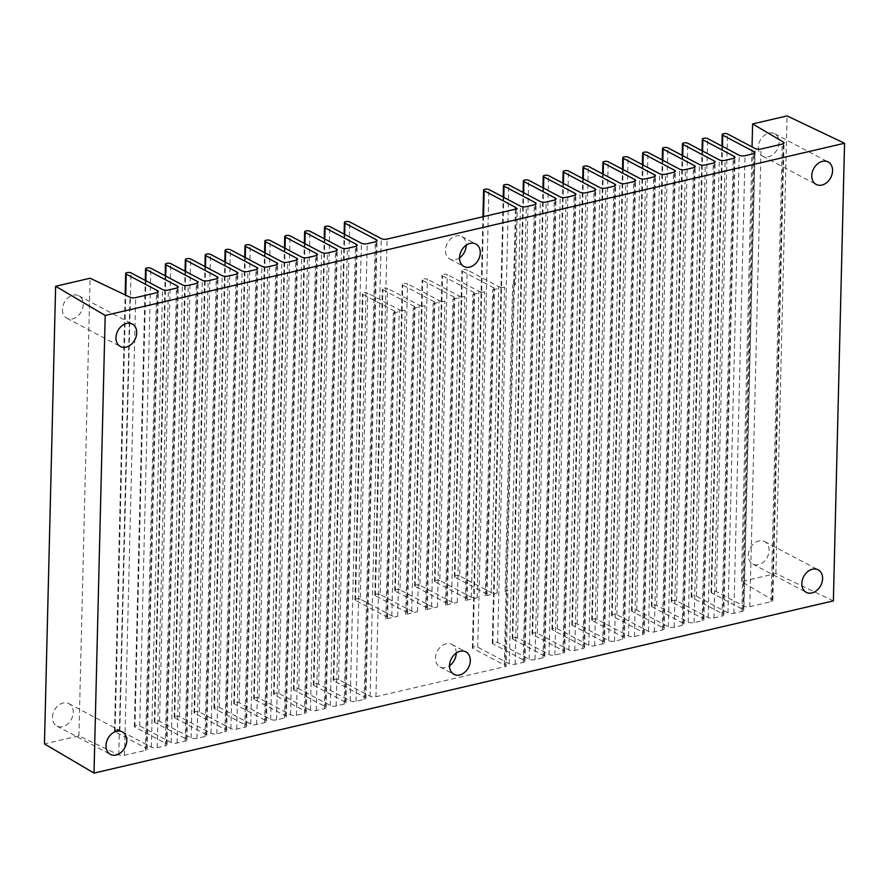 <?xml version="1.0" encoding="UTF-8"?>
<svg xmlns="http://www.w3.org/2000/svg" width="889" height="889" viewBox="0 0 889 889"><rect width="100%" height="100%" fill="white"/><g stroke="black" fill="none" stroke-linecap="round" stroke-linejoin="round"><path stroke-width="0.67" stroke-dasharray="4.45 3.33" d="M360.278 599.13A3.056 1.1 1.4 0 0 356.922 598.775A3.056 1.1 1.4 0 0 354.955 599.742A3.056 1.1 1.4 0 0 355.522 600.397L386.848 616.944A4.201 1.511 -178.6 0 1 387.615 617.844A4.201 1.511 -178.6 0 1 385.848 619.022L397.661 616.266A4.201 1.511 -178.6 0 1 391.816 615.788L360.278 599.13L367.757 293.114A3.056 1.1 1.4 0 0 364.401 292.748A3.056 1.1 1.4 0 0 362.434 293.726A3.056 1.1 1.4 0 0 363.001 294.381L394.327 310.928A4.201 1.511 -178.6 0 1 395.094 311.828A4.201 1.511 -178.6 0 1 393.327 313.006L405.14 310.25A4.201 1.511 -178.6 0 1 399.294 309.772L367.757 293.114M380.159 594.497A3.056 1.1 1.4 0 0 376.803 594.141A3.056 1.1 1.4 0 0 374.836 595.119A3.056 1.1 1.4 0 0 375.402 595.774L406.729 612.31A4.201 1.511 -178.6 0 1 407.495 613.21A4.201 1.511 -178.6 0 1 405.728 614.388L417.552 611.643A4.201 1.511 -178.6 0 1 411.696 611.154L380.159 594.497L387.637 288.481A3.056 1.1 1.4 0 0 384.281 288.125A3.056 1.1 1.4 0 0 382.314 289.092A3.056 1.1 1.4 0 0 382.881 289.747L414.207 306.294A4.201 1.511 -178.6 0 1 414.974 307.194A4.201 1.511 -178.6 0 1 413.207 308.372L425.031 305.616A4.201 1.511 -178.6 0 1 419.175 305.138L387.637 288.481M400.039 589.863A3.056 1.1 1.4 0 0 396.694 589.507A3.056 1.1 1.4 0 0 394.727 590.485A3.056 1.1 1.4 0 0 395.283 591.141L426.609 607.687A4.201 1.511 -178.6 0 1 427.387 608.587A4.201 1.511 -178.6 0 1 425.609 609.765L437.432 607.009A4.201 1.511 -178.6 0 1 431.587 606.52L400.039 589.863L407.518 283.847A3.056 1.1 1.4 0 0 404.173 283.491A3.056 1.1 1.4 0 0 402.206 284.458A3.056 1.1 1.4 0 0 402.761 285.113L434.088 301.66A4.201 1.511 -178.6 0 1 434.865 302.56A4.201 1.511 -178.6 0 1 433.087 303.738L444.911 300.993A4.201 1.511 -178.6 0 1 439.066 300.504L407.518 283.847M419.93 585.24A3.056 1.1 1.4 0 0 416.574 584.873A3.056 1.1 1.4 0 0 414.607 585.851A3.056 1.1 1.4 0 0 415.174 586.507L446.5 603.053A4.201 1.511 -178.6 0 1 447.267 603.953A4.201 1.511 -178.6 0 1 445.5 605.131L457.313 602.375A4.201 1.511 -178.6 0 1 451.468 601.897L419.93 585.24L427.409 279.213A3.056 1.1 1.4 0 0 424.053 278.857A3.056 1.1 1.4 0 0 422.086 279.835A3.056 1.1 1.4 0 0 422.653 280.491L453.979 297.026A4.201 1.511 -178.6 0 1 454.746 297.926A4.201 1.511 -178.6 0 1 452.979 299.115L464.791 296.359A4.201 1.511 -178.6 0 1 458.946 295.87L427.409 279.213M439.811 580.606A3.056 1.1 1.4 0 0 436.466 580.25A3.056 1.1 1.4 0 0 434.488 581.217A3.056 1.1 1.4 0 0 435.054 581.873L466.381 598.419A4.201 1.511 -178.6 0 1 467.147 599.319A4.201 1.511 -178.6 0 1 465.38 600.497L477.204 597.741A4.201 1.511 -178.6 0 1 471.348 597.264L439.811 580.606L447.289 274.59A3.056 1.1 1.4 0 0 443.944 274.223A3.056 1.1 1.4 0 0 441.966 275.201A3.056 1.1 1.4 0 0 442.533 275.857L473.859 292.403A4.201 1.511 -178.6 0 1 474.626 293.303A4.201 1.511 -178.6 0 1 472.859 294.481L484.683 291.725A4.201 1.511 -178.6 0 1 478.827 291.248L447.289 274.59M459.702 575.972A3.056 1.1 1.4 0 0 456.346 575.616A3.056 1.1 1.4 0 0 454.379 576.594A3.056 1.1 1.4 0 0 454.935 577.25L486.261 593.785A4.201 1.511 -178.6 0 1 487.039 594.685A4.201 1.511 -178.6 0 1 485.261 595.863L497.084 593.119A4.201 1.511 -178.6 0 1 491.239 592.63L459.702 575.972L467.181 269.956A3.056 1.1 1.4 0 0 463.825 269.6A3.056 1.1 1.4 0 0 461.858 270.567A3.056 1.1 1.4 0 0 462.413 271.223L493.739 287.769A4.201 1.511 -178.6 0 1 494.517 288.669A4.201 1.511 -178.6 0 1 492.739 289.847L504.563 287.091A4.201 1.511 -178.6 0 1 498.718 286.614L467.181 269.956M516.231 209.004L514.398 284.013A4.201 1.511 -178.6 0 1 514.398 284.036A4.201 1.511 -178.6 0 1 512.631 285.213L515.442 284.558L517.287 208.748M833.371 600.886L775.897 573.549L741.426 581.584L772.185 599.697A4.201 1.511 -178.6 0 1 772.841 600.531A4.201 1.511 -178.6 0 1 771.063 601.709L749.816 606.654A4.201 1.511 -178.6 0 1 743.971 606.176L716.334 591.585A3.056 1.1 1.4 0 0 712.989 591.218A3.056 1.1 1.4 0 0 711.022 592.196A3.056 1.1 1.4 0 0 711.578 592.852L742.904 609.398A4.201 1.511 -178.6 0 1 743.682 610.299A4.201 1.511 -178.6 0 1 741.904 611.476L733.847 613.354A4.201 1.511 -178.6 0 1 727.991 612.865L696.454 596.208A3.056 1.1 1.4 0 0 693.098 595.852A3.056 1.1 1.4 0 0 691.131 596.83A3.056 1.1 1.4 0 0 691.698 597.486L723.024 614.021A4.201 1.511 -178.6 0 1 723.79 614.921A4.201 1.511 -178.6 0 1 722.024 616.099L713.956 617.977A4.201 1.511 -178.6 0 1 708.111 617.499L676.573 600.842A3.056 1.1 1.4 0 0 673.217 600.486A3.056 1.1 1.4 0 0 671.251 601.453A3.056 1.1 1.4 0 0 671.817 602.109L703.143 618.655A4.201 1.511 -178.6 0 1 703.91 619.555A4.201 1.511 -178.6 0 1 702.143 620.733L694.076 622.611A4.201 1.511 -178.6 0 1 688.23 622.133L656.682 605.476A3.056 1.1 1.4 0 0 653.337 605.12A3.056 1.1 1.4 0 0 651.37 606.087A3.056 1.1 1.4 0 0 651.926 606.743L683.252 623.289A4.201 1.511 -178.6 0 1 684.03 624.189A4.201 1.511 -178.6 0 1 682.252 625.367L674.195 627.245A4.201 1.511 -178.6 0 1 668.339 626.756L636.802 610.11A3.056 1.1 1.4 0 0 633.446 609.743A3.056 1.1 1.4 0 0 631.479 610.721A3.056 1.1 1.4 0 0 632.046 611.376L663.372 627.923A4.201 1.511 -178.6 0 1 664.139 628.823A4.201 1.511 -178.6 0 1 662.372 630.001L654.304 631.879A4.201 1.511 -178.6 0 1 648.459 631.39L616.922 614.732A3.056 1.1 1.4 0 0 613.566 614.377A3.056 1.1 1.4 0 0 611.599 615.355A3.056 1.1 1.4 0 0 612.165 616.01L643.492 632.546A4.201 1.511 -178.6 0 1 644.258 633.446A4.201 1.511 -178.6 0 1 642.491 634.624L634.424 636.502A4.201 1.511 -178.6 0 1 628.567 636.024L597.03 619.366A3.056 1.1 1.4 0 0 593.685 619.011A3.056 1.1 1.4 0 0 591.718 619.977A3.056 1.1 1.4 0 0 592.274 620.633L623.6 637.18A4.201 1.511 -178.6 0 1 624.378 638.08A4.201 1.511 -178.6 0 1 622.6 639.258L614.543 641.136A4.201 1.511 -178.6 0 1 608.687 640.658L577.15 624A3.056 1.1 1.4 0 0 573.794 623.645A3.056 1.1 1.4 0 0 571.827 624.611A3.056 1.1 1.4 0 0 572.394 625.267L603.72 641.814A4.201 1.511 -178.6 0 1 604.487 642.714A4.201 1.511 -178.6 0 1 602.72 643.892L594.652 645.77A4.201 1.511 -178.6 0 1 588.807 645.281L557.27 628.634A3.056 1.1 1.4 0 0 553.914 628.267A3.056 1.1 1.4 0 0 551.947 629.245A3.056 1.1 1.4 0 0 552.502 629.901L583.829 646.447A4.201 1.511 -178.6 0 1 584.606 647.348A4.201 1.511 -178.6 0 1 582.84 648.526L574.772 650.404A4.201 1.511 -178.6 0 1 568.916 649.915L537.378 633.257A3.056 1.1 1.4 0 0 534.033 632.901A3.056 1.1 1.4 0 0 532.055 633.879A3.056 1.1 1.4 0 0 532.622 634.535L563.948 651.07A4.201 1.511 -178.6 0 1 564.726 651.97A4.201 1.511 -178.6 0 1 562.948 653.148L554.88 655.026A4.201 1.511 -178.6 0 1 549.035 654.548L517.498 637.891A3.056 1.1 1.4 0 0 514.142 637.535A3.056 1.1 1.4 0 0 512.175 638.502A3.056 1.1 1.4 0 0 512.742 639.158L544.068 655.704A4.201 1.511 -178.6 0 1 544.835 656.604A4.201 1.511 -178.6 0 1 543.068 657.782L535 659.66A4.201 1.511 -178.6 0 1 529.155 659.182L497.618 642.525A3.056 1.1 1.4 0 0 494.262 642.158A3.056 1.1 1.4 0 0 492.295 643.136A3.056 1.1 1.4 0 0 492.85 643.792L524.177 660.338A4.201 1.511 -178.6 0 1 524.955 661.238A4.201 1.511 -178.6 0 1 523.177 662.416L515.12 664.294A4.201 1.511 -178.6 0 1 509.264 663.805L477.726 647.159A3.056 1.1 1.4 0 0 474.37 646.792A3.056 1.1 1.4 0 0 472.403 647.77A3.056 1.1 1.4 0 0 472.97 648.425L504.296 664.972A4.201 1.511 -178.6 0 1 505.063 665.839L506.919 590.029A4.201 1.511 -178.6 0 1 506.919 590.063A4.201 1.511 -178.6 0 1 505.152 591.241L507.963 590.585L506.108 666.394L375.925 696.709A4.201 1.511 -178.6 0 1 370.08 696.231L338.542 679.574A3.056 1.1 1.4 0 0 335.186 679.207A3.056 1.1 1.4 0 0 333.219 680.185A3.056 1.1 1.4 0 0 333.775 680.841L365.101 697.387A4.201 1.511 -178.6 0 1 365.879 698.287A4.201 1.511 -178.6 0 1 364.112 699.465L356.044 701.343A4.201 1.511 -178.6 0 1 350.188 700.854L318.651 684.208A3.056 1.1 1.4 0 0 315.306 683.841A3.056 1.1 1.4 0 0 313.339 684.819A3.056 1.1 1.4 0 0 313.895 685.475L345.221 702.021A4.201 1.511 -178.6 0 1 345.999 702.921A4.201 1.511 -178.6 0 1 344.221 704.099L336.153 705.977A4.201 1.511 -178.6 0 1 330.308 705.488L298.771 688.831A3.056 1.1 1.4 0 0 295.415 688.475A3.056 1.1 1.4 0 0 293.448 689.453A3.056 1.1 1.4 0 0 294.015 690.108L325.341 706.644A4.201 1.511 -178.6 0 1 326.107 707.544A4.201 1.511 -178.6 0 1 324.341 708.722L316.273 710.6A4.201 1.511 -178.6 0 1 310.428 710.122L278.89 693.464A3.056 1.1 1.4 0 0 275.534 693.109A3.056 1.1 1.4 0 0 273.568 694.076A3.056 1.1 1.4 0 0 274.123 694.731L305.449 711.278A4.201 1.511 -178.6 0 1 306.227 712.178A4.201 1.511 -178.6 0 1 304.449 713.356L296.393 715.234A4.201 1.511 -178.6 0 1 290.536 714.756L258.999 698.098A3.056 1.1 1.4 0 0 255.654 697.732A3.056 1.1 1.4 0 0 253.676 698.71A3.056 1.1 1.4 0 0 254.243 699.365L285.569 715.912A4.201 1.511 -178.6 0 1 286.336 716.812A4.201 1.511 -178.6 0 1 284.569 717.99L276.501 719.868A4.201 1.511 -178.6 0 1 270.656 719.379L239.119 702.732A3.056 1.1 1.4 0 0 235.763 702.366A3.056 1.1 1.4 0 0 233.796 703.343A3.056 1.1 1.4 0 0 234.363 703.999L265.689 720.546A4.201 1.511 -178.6 0 1 266.456 721.446A4.201 1.511 -178.6 0 1 264.689 722.624L256.621 724.502A4.201 1.511 -178.6 0 1 250.776 724.013L219.227 707.355A3.056 1.1 1.4 0 0 215.883 706.999A3.056 1.1 1.4 0 0 213.916 707.977A3.056 1.1 1.4 0 0 214.471 708.633L245.797 725.168A4.201 1.511 -178.6 0 1 246.575 726.069A4.201 1.511 -178.6 0 1 244.797 727.246L236.741 729.124A4.201 1.511 -178.6 0 1 230.884 728.647L199.347 711.989A3.056 1.1 1.4 0 0 195.991 711.633A3.056 1.1 1.4 0 0 194.024 712.6A3.056 1.1 1.4 0 0 194.591 713.256L225.917 729.802A4.201 1.511 -178.6 0 1 226.684 730.702A4.201 1.511 -178.6 0 1 224.917 731.88L216.849 733.758A4.201 1.511 -178.6 0 1 211.004 733.281L179.467 716.623A3.056 1.1 1.4 0 0 176.111 716.256A3.056 1.1 1.4 0 0 174.144 717.234A3.056 1.1 1.4 0 0 174.711 717.89L206.037 734.436A4.201 1.511 -178.6 0 1 206.804 735.336A4.201 1.511 -178.6 0 1 205.037 736.514L196.969 738.392A4.201 1.511 -178.6 0 1 191.124 737.903L159.576 721.246A3.056 1.1 1.4 0 0 156.231 720.89A3.056 1.1 1.4 0 0 154.264 721.868A3.056 1.1 1.4 0 0 154.819 722.524L186.145 739.07A4.201 1.511 -178.6 0 1 186.923 739.97A4.201 1.511 -178.6 0 1 185.145 741.148L177.089 743.026A4.201 1.511 -178.6 0 1 171.233 742.537L139.695 725.88A3.056 1.1 1.4 0 0 136.339 725.524A3.056 1.1 1.4 0 0 134.372 726.502A3.056 1.1 1.4 0 0 134.939 727.158L166.265 743.693A4.201 1.511 -178.6 0 1 167.032 744.593A4.201 1.511 -178.6 0 1 165.265 745.771L157.197 747.649A4.201 1.511 -178.6 0 1 151.352 747.171L119.815 730.514A3.056 1.1 1.4 0 0 116.459 730.158A3.056 1.1 1.4 0 0 114.492 731.125A3.056 1.1 1.4 0 0 115.048 731.78L146.374 748.327A4.201 1.511 -178.6 0 1 147.152 749.227A4.201 1.511 -178.6 0 1 145.385 750.405L124.516 755.261A4.201 1.511 -178.6 0 1 118.793 754.85L78.921 735.881L44.45 743.904M505.063 665.839L506.108 666.394M775.897 573.549L787.076 115.914M52.473 717.29A12.724 9.635 -62.2 0 1 58.185 705.566A12.724 9.635 -62.2 0 1 68.809 703.61A12.724 9.635 -62.2 0 1 73.242 712.456A12.724 9.635 -62.2 0 1 67.531 724.168A12.724 9.635 -62.2 0 1 56.918 726.124A12.724 9.635 -62.2 0 1 52.473 717.29M62.441 309.428A12.724 9.635 117.8 0 0 66.886 318.262A12.724 9.635 117.8 0 0 77.499 316.317A12.724 9.635 117.8 0 0 83.21 304.594A12.724 9.635 117.8 0 0 78.777 295.759A12.724 9.635 117.8 0 0 68.153 297.704A12.724 9.635 117.8 0 0 62.441 309.428M78.921 735.881L90.1 278.235M119.815 730.514L130.994 272.879M139.695 725.88L150.874 268.245M159.576 721.246L170.766 263.611M179.467 716.623L190.646 258.977M199.347 711.989L210.537 254.354M219.227 707.355L230.418 249.72M239.119 702.732L250.298 245.086M258.999 698.098L270.189 240.452M278.89 693.464L290.07 235.829M298.771 688.831L309.95 231.196M318.651 684.208L329.841 226.562M338.542 679.574L349.721 221.928M456.235 653.059A12.724 9.635 117.8 0 0 451.79 644.425A12.724 9.635 117.8 0 0 441.166 646.37A12.724 9.635 117.8 0 0 435.466 658.093A12.724 9.635 117.8 0 0 439.899 666.928A12.724 9.635 117.8 0 0 449.545 665.728M459.513 257.877A12.724 9.635 -62.2 0 1 449.867 259.077A12.724 9.635 -62.2 0 1 445.433 250.242A12.724 9.635 -62.2 0 1 451.134 238.519A12.724 9.635 -62.2 0 1 461.758 236.563A12.724 9.635 -62.2 0 1 466.203 245.197M477.726 647.159L488.917 189.513M497.618 642.525L508.797 184.879M517.498 637.891L528.677 180.256M537.378 633.257L548.569 175.622M557.27 628.634L568.449 170.988M577.15 624L588.329 166.354M597.03 619.366L608.22 161.731M616.922 614.732L628.101 157.097M636.802 610.11L647.992 152.464M656.682 605.476L667.872 147.83M676.573 600.842L687.753 143.207M696.454 596.208L707.644 138.573M716.334 591.585L727.524 133.939M741.426 581.584L752.05 146.896M748.316 555.225A12.724 9.635 -62.2 0 1 754.028 543.501A12.724 9.635 -62.2 0 1 764.64 541.557A12.724 9.635 -62.2 0 1 769.085 550.391A12.724 9.635 -62.2 0 1 763.373 562.115A12.724 9.635 -62.2 0 1 752.761 564.059A12.724 9.635 -62.2 0 1 748.316 555.225M758.284 147.363A12.724 9.635 117.8 0 0 762.729 156.208A12.724 9.635 117.8 0 0 773.341 154.253A12.724 9.635 117.8 0 0 779.053 142.529A12.724 9.635 117.8 0 0 774.608 133.694A12.724 9.635 117.8 0 0 763.995 135.639A12.724 9.635 117.8 0 0 758.284 147.363M506.919 590.029L507.963 590.585M506.919 590.063L514.398 284.036L515.442 284.558M385.848 619.022L393.327 313.006M386.848 616.944L394.327 310.928M355.522 600.397L363.001 294.381M391.816 615.788L399.294 309.772M397.661 616.266L405.14 310.25M405.728 614.388L413.207 308.372M406.729 612.31L414.207 306.294M375.402 595.774L382.881 289.747M411.696 611.154L419.175 305.138M417.552 611.643L425.031 305.616M425.609 609.765L433.087 303.738M426.609 607.687L434.088 301.66M395.283 591.141L402.761 285.113M431.587 606.52L439.066 300.504M437.432 607.009L444.911 300.993M445.5 605.131L452.979 299.115M446.5 603.053L453.979 297.026M415.174 586.507L422.653 280.491M451.468 601.897L458.946 295.87M457.313 602.375L464.791 296.359M465.38 600.497L472.859 294.481M466.381 598.419L473.859 292.403M435.054 581.873L442.533 275.857M471.348 597.264L478.827 291.248M477.204 597.741L484.683 291.725M485.261 595.863L492.739 289.847M486.261 593.785L493.739 287.769M454.935 577.25L462.413 271.223M491.239 592.63L498.718 286.614M497.084 593.119L504.563 287.091M505.152 591.241L512.631 285.213M504.296 664.972L515.431 209.182M118.793 754.85L129.983 297.204M124.516 755.261L135.695 297.626M145.385 750.405L156.564 292.77M146.374 748.327L157.52 292.448M115.048 731.78L125.727 295.181M151.352 747.171L162.531 289.525M157.197 747.649L168.388 290.014M165.265 745.771L176.444 288.136M166.265 743.693L177.4 287.814M134.939 727.158L145.852 280.713M171.233 742.537L182.423 284.902M177.089 743.026L188.268 285.38M185.145 741.148L196.336 283.502M186.145 739.07L197.291 283.191M154.819 722.524L165.732 276.09M191.124 737.903L202.303 280.268M196.969 738.392L208.148 280.746M205.037 736.514L216.216 278.868M206.037 734.436L217.172 278.557M174.711 717.89L185.612 271.456M211.004 733.281L222.183 275.634M216.849 733.758L228.04 276.123M224.917 731.88L236.096 274.245M225.917 729.802L237.063 273.923M194.591 713.256L205.503 266.822M230.884 728.647L242.075 271.001M236.741 729.124L247.92 271.489M244.797 727.246L255.988 269.611M245.797 725.168L256.943 269.289M214.471 708.633L225.384 262.188M250.776 724.013L261.955 266.378M256.621 724.502L267.811 266.856M264.689 722.624L275.868 264.978M265.689 720.546L276.823 264.666M234.363 703.999L245.264 257.566M270.656 719.379L281.835 261.744M276.501 719.868L287.692 262.222M284.569 717.99L295.759 260.344M285.569 715.912L296.715 260.033M254.243 699.365L265.155 252.932M290.536 714.756L301.727 257.11M296.393 715.234L307.572 257.599M304.449 713.356L315.639 255.721M305.449 711.278L316.595 255.399M274.123 694.731L285.036 248.298M310.428 710.122L321.607 252.476M316.273 710.6L327.463 252.965M324.341 708.722L335.52 251.087M325.341 706.644L336.475 250.765M294.015 690.108L304.927 243.664M330.308 705.488L341.498 247.853M336.153 705.977L347.343 248.331M344.221 704.099L355.411 246.453M345.221 702.021L356.367 246.142M313.895 685.475L324.807 239.041M350.188 700.854L361.379 243.219M356.044 701.343L367.224 243.697M364.112 699.465L375.291 241.819M365.101 697.387L376.247 241.508M333.775 680.841L344.688 234.407M370.08 696.231L381.259 238.585M375.925 696.709L387.115 239.074M472.97 648.425L483.527 216.616M509.264 663.805L520.454 206.17M515.12 664.294L526.299 206.648M523.177 662.416L534.367 204.77M524.177 660.338L535.322 204.459M492.85 643.792L503.763 197.358M529.155 659.182L540.334 201.536M535 659.66L546.19 202.025M543.068 657.782L554.247 200.147M544.068 655.704L555.203 199.825M512.742 639.158L523.654 192.724M549.035 654.548L560.226 196.913M554.88 655.026L566.071 197.391M562.948 653.148L574.138 195.513M563.948 651.07L575.094 195.191M532.622 634.535L543.535 188.09M568.916 649.915L580.106 192.28M574.772 650.404L585.951 192.757M582.84 648.526L594.019 190.879M583.829 646.447L594.974 190.568M552.502 629.901L563.415 183.467M588.807 645.281L599.986 187.646M594.652 645.77L605.842 188.135M602.72 643.892L613.899 186.245M603.72 641.814L614.855 185.934M572.394 625.267L583.306 178.833M608.687 640.658L619.877 183.012M614.543 641.136L625.723 183.501M622.6 639.258L633.79 181.623M623.6 637.18L634.746 181.3M592.274 620.633L603.187 174.2M628.567 636.024L639.758 178.389M634.424 636.502L645.603 178.867M642.491 634.624L653.671 176.989M643.492 632.546L654.626 176.667M612.165 616.01L623.067 169.577M648.459 631.39L659.638 173.755M654.304 631.879L665.494 174.233M662.372 630.001L673.551 172.355M663.372 627.923L674.507 172.044M632.046 611.376L642.958 164.943M668.339 626.756L679.529 169.121M674.195 627.245L685.375 169.61M682.252 625.367L693.442 167.732M683.252 623.289L694.398 167.41M651.926 606.743L662.838 160.309M688.23 622.133L699.41 164.487M694.076 622.611L705.255 164.976M702.143 620.733L713.322 163.098M703.143 618.655L714.278 162.776M671.817 602.109L682.719 155.675M708.111 617.499L719.29 159.864M713.956 617.977L725.146 160.342M722.024 616.099L733.214 158.464M723.024 614.021L734.17 158.153M691.698 597.486L702.61 151.052M727.991 612.865L739.181 155.231M733.847 613.354L745.026 155.708M741.904 611.476L753.094 153.83M742.904 609.398L754.05 153.519M711.578 592.852L722.49 146.418M743.971 606.176L755.15 148.53M749.816 606.654L761.006 149.019M771.063 601.709L782.253 144.062M772.185 599.697L783.331 143.685M387.615 617.844L395.094 311.828M354.955 599.742L362.434 293.726M407.495 613.21L414.974 307.194M374.836 595.119L382.314 289.092M427.387 608.587L434.865 302.56M394.727 590.485L402.206 284.458M447.267 603.953L454.746 297.926M414.607 585.851L422.086 279.835M467.147 599.319L474.626 293.303M434.488 581.217L441.966 275.201M487.039 594.685L494.517 288.669M454.379 576.594L461.858 270.567M147.152 749.227L158.331 291.592M114.492 731.125L125.149 294.915M167.032 744.593L178.222 286.958M134.372 726.502L145.274 280.413M186.923 739.97L198.103 282.324M154.264 721.868L165.165 275.79M206.804 735.336L217.983 277.69M174.144 717.234L185.045 271.156M226.684 730.702L237.874 273.067M194.024 712.6L204.926 266.522M246.575 726.069L257.754 268.434M213.916 707.977L224.817 261.888M266.456 721.446L277.646 263.8M233.796 703.343L244.697 257.265M286.336 716.812L297.526 259.166M253.676 698.71L264.578 252.632M306.227 712.178L317.406 254.543M273.568 694.076L284.469 247.998M326.107 707.544L337.298 249.909M293.448 689.453L304.349 243.364M345.999 702.921L357.178 245.275M313.339 684.819L324.241 238.741M365.879 698.287L377.058 240.641M333.219 680.185L344.121 234.107M472.403 647.77L482.938 216.749M524.955 661.238L536.134 203.592M492.295 643.136L503.196 197.058M544.835 656.604L556.025 198.969M512.175 638.502L523.076 192.424M564.726 651.97L575.905 194.335M532.055 633.879L542.968 187.79M584.606 647.348L595.786 189.701M551.947 629.245L562.848 183.167M604.487 642.714L615.677 185.068M571.827 624.611L582.728 178.533M624.378 638.08L635.557 180.445M591.718 619.977L602.62 173.9M644.258 633.446L655.437 175.811M611.599 615.355L622.5 169.266M664.139 628.823L675.329 171.177M631.479 610.721L642.38 164.643M684.03 624.189L695.209 166.543M651.37 606.087L662.272 160.009M703.91 619.555L715.1 161.92M671.251 601.453L682.152 155.375M723.79 614.921L734.981 157.286M691.131 596.83L702.032 150.741M743.682 610.299L754.861 152.652M711.022 592.196L721.924 146.118M772.841 600.531L784.02 142.885M449.867 259.077L463.958 266.511M461.758 236.563L475.837 243.997M762.729 156.208L816.235 184.468M774.608 133.694L828.126 161.954M66.886 318.262L120.393 346.521M78.777 295.759L132.283 324.018M56.918 726.124L110.425 754.383M68.809 703.61L122.315 731.869M439.899 666.928L453.99 674.373M451.79 644.425L465.869 651.859M752.761 564.059L806.267 592.318M764.64 541.557L818.158 569.816"/><path stroke-width="1.33" d="M752.05 146.896L752.616 123.938L783.376 142.051A4.201 1.511 -178.6 0 1 784.02 142.885A4.201 1.511 -178.6 0 1 782.253 144.062L761.006 149.019A4.201 1.511 -178.6 0 1 755.15 148.53L727.524 133.939A3.056 1.1 1.4 0 0 724.168 133.583A3.056 1.1 1.4 0 0 722.201 134.55A3.056 1.1 1.4 0 0 722.768 135.206L754.094 151.752A4.201 1.511 -178.6 0 1 754.861 152.652A4.201 1.511 -178.6 0 1 753.094 153.83L745.026 155.708A4.201 1.511 -178.6 0 1 739.181 155.231L707.644 138.573A3.056 1.1 1.4 0 0 704.288 138.217A3.056 1.1 1.4 0 0 702.321 139.184A3.056 1.1 1.4 0 0 702.877 139.84L734.203 156.386A4.201 1.511 -178.6 0 1 734.981 157.286A4.201 1.511 -178.6 0 1 733.214 158.464L725.146 160.342A4.201 1.511 -178.6 0 1 719.29 159.864L687.753 143.207A3.056 1.1 1.4 0 0 684.408 142.84A3.056 1.1 1.4 0 0 682.43 143.818A3.056 1.1 1.4 0 0 682.996 144.474L714.323 161.02A4.201 1.511 -178.6 0 1 715.1 161.92A4.201 1.511 -178.6 0 1 713.322 163.098L705.255 164.976A4.201 1.511 -178.6 0 1 699.41 164.487L667.872 147.83A3.056 1.1 1.4 0 0 664.516 147.474A3.056 1.1 1.4 0 0 662.549 148.452A3.056 1.1 1.4 0 0 663.116 149.108L694.442 165.643A4.201 1.511 -178.6 0 1 695.209 166.543A4.201 1.511 -178.6 0 1 693.442 167.732L685.375 169.61A4.201 1.511 -178.6 0 1 679.529 169.121L647.992 152.464A3.056 1.1 1.4 0 0 644.636 152.108A3.056 1.1 1.4 0 0 642.669 153.075A3.056 1.1 1.4 0 0 643.225 153.73L674.551 170.277A4.201 1.511 -178.6 0 1 675.329 171.177A4.201 1.511 -178.6 0 1 673.551 172.355L665.494 174.233A4.201 1.511 -178.6 0 1 659.638 173.755L628.101 157.097A3.056 1.1 1.4 0 0 624.745 156.742A3.056 1.1 1.4 0 0 622.778 157.709A3.056 1.1 1.4 0 0 623.345 158.364L654.671 174.911A4.201 1.511 -178.6 0 1 655.437 175.811A4.201 1.511 -178.6 0 1 653.671 176.989L645.603 178.867A4.201 1.511 -178.6 0 1 639.758 178.389L608.22 161.731A3.056 1.1 1.4 0 0 604.864 161.365A3.056 1.1 1.4 0 0 602.898 162.343A3.056 1.1 1.4 0 0 603.464 162.998L634.79 179.545A4.201 1.511 -178.6 0 1 635.557 180.445A4.201 1.511 -178.6 0 1 633.79 181.623L625.723 183.501A4.201 1.511 -178.6 0 1 619.877 183.012L588.329 166.354A3.056 1.1 1.4 0 0 584.984 165.999A3.056 1.1 1.4 0 0 583.017 166.976A3.056 1.1 1.4 0 0 583.573 167.632L614.899 184.167A4.201 1.511 -178.6 0 1 615.677 185.068A4.201 1.511 -178.6 0 1 613.899 186.245L605.842 188.135A4.201 1.511 -178.6 0 1 599.986 187.646L568.449 170.988A3.056 1.1 1.4 0 0 565.093 170.632A3.056 1.1 1.4 0 0 563.126 171.599A3.056 1.1 1.4 0 0 563.693 172.255L595.019 188.801A4.201 1.511 -178.6 0 1 595.786 189.701A4.201 1.511 -178.6 0 1 594.019 190.879L585.951 192.757A4.201 1.511 -178.6 0 1 580.106 192.28L548.569 175.622A3.056 1.1 1.4 0 0 545.213 175.266A3.056 1.1 1.4 0 0 543.246 176.233A3.056 1.1 1.4 0 0 543.812 176.889L575.139 193.435A4.201 1.511 -178.6 0 1 575.905 194.335A4.201 1.511 -178.6 0 1 574.138 195.513L566.071 197.391A4.201 1.511 -178.6 0 1 560.226 196.913L528.677 180.256A3.056 1.1 1.4 0 0 525.332 179.889A3.056 1.1 1.4 0 0 523.365 180.867A3.056 1.1 1.4 0 0 523.921 181.523L555.247 198.069A4.201 1.511 -178.6 0 1 556.025 198.969A4.201 1.511 -178.6 0 1 554.247 200.147L546.19 202.025A4.201 1.511 -178.6 0 1 540.334 201.536L508.797 184.879A3.056 1.1 1.4 0 0 505.441 184.523A3.056 1.1 1.4 0 0 503.474 185.501A3.056 1.1 1.4 0 0 504.041 186.157L535.367 202.692A4.201 1.511 -178.6 0 1 536.134 203.592A4.201 1.511 -178.6 0 1 534.367 204.77L526.299 206.648A4.201 1.511 -178.6 0 1 520.454 206.17L488.917 189.513A3.056 1.1 1.4 0 0 485.561 189.157A3.056 1.1 1.4 0 0 483.594 190.124A3.056 1.1 1.4 0 0 484.149 190.779L515.476 207.326A4.201 1.511 -178.6 0 1 516.253 208.204L516.231 209.004M516.253 208.204L517.287 208.748L387.115 239.074A4.201 1.511 -178.6 0 1 381.259 238.585L349.721 221.928A3.056 1.1 1.4 0 0 346.366 221.572A3.056 1.1 1.4 0 0 344.399 222.55A3.056 1.1 1.4 0 0 344.965 223.206L376.291 239.741A4.201 1.511 -178.6 0 1 377.058 240.641A4.201 1.511 -178.6 0 1 375.291 241.819L367.224 243.697A4.201 1.511 -178.6 0 1 361.379 243.219L329.841 226.562A3.056 1.1 1.4 0 0 326.485 226.206A3.056 1.1 1.4 0 0 324.518 227.173A3.056 1.1 1.4 0 0 325.085 227.828L356.411 244.375A4.201 1.511 -178.6 0 1 357.178 245.275A4.201 1.511 -178.6 0 1 355.411 246.453L347.343 248.331A4.201 1.511 -178.6 0 1 341.498 247.853L309.95 231.196A3.056 1.1 1.4 0 0 306.605 230.84A3.056 1.1 1.4 0 0 304.638 231.807A3.056 1.1 1.4 0 0 305.194 232.462L336.52 249.009A4.201 1.511 -178.6 0 1 337.298 249.909A4.201 1.511 -178.6 0 1 335.52 251.087L327.463 252.965A4.201 1.511 -178.6 0 1 321.607 252.476L290.07 235.829A3.056 1.1 1.4 0 0 286.714 235.463A3.056 1.1 1.4 0 0 284.747 236.441A3.056 1.1 1.4 0 0 285.313 237.096L316.64 253.643A4.201 1.511 -178.6 0 1 317.406 254.543A4.201 1.511 -178.6 0 1 315.639 255.721L307.572 257.599A4.201 1.511 -178.6 0 1 301.727 257.11L270.189 240.452A3.056 1.1 1.4 0 0 266.833 240.097A3.056 1.1 1.4 0 0 264.866 241.075A3.056 1.1 1.4 0 0 265.422 241.73L296.748 258.266A4.201 1.511 -178.6 0 1 297.526 259.166A4.201 1.511 -178.6 0 1 295.759 260.344L287.692 262.222A4.201 1.511 -178.6 0 1 281.835 261.744L250.298 245.086A3.056 1.1 1.4 0 0 246.953 244.731A3.056 1.1 1.4 0 0 244.986 245.697A3.056 1.1 1.4 0 0 245.542 246.353L276.868 262.9A4.201 1.511 -178.6 0 1 277.646 263.8A4.201 1.511 -178.6 0 1 275.868 264.978L267.811 266.856A4.201 1.511 -178.6 0 1 261.955 266.378L230.418 249.72A3.056 1.1 1.4 0 0 227.062 249.365A3.056 1.1 1.4 0 0 225.095 250.331A3.056 1.1 1.4 0 0 225.662 250.987L256.988 267.533A4.201 1.511 -178.6 0 1 257.754 268.434A4.201 1.511 -178.6 0 1 255.988 269.611L247.92 271.489A4.201 1.511 -178.6 0 1 242.075 271.001L210.537 254.354A3.056 1.1 1.4 0 0 207.181 253.987A3.056 1.1 1.4 0 0 205.215 254.965A3.056 1.1 1.4 0 0 205.77 255.621L237.096 272.167A4.201 1.511 -178.6 0 1 237.874 273.067A4.201 1.511 -178.6 0 1 236.096 274.245L228.04 276.123A4.201 1.511 -178.6 0 1 222.183 275.634L190.646 258.977A3.056 1.1 1.4 0 0 187.301 258.621A3.056 1.1 1.4 0 0 185.323 259.599A3.056 1.1 1.4 0 0 185.89 260.255L217.216 276.79A4.201 1.511 -178.6 0 1 217.983 277.69A4.201 1.511 -178.6 0 1 216.216 278.868L208.148 280.746A4.201 1.511 -178.6 0 1 202.303 280.268L170.766 263.611A3.056 1.1 1.4 0 0 167.41 263.255A3.056 1.1 1.4 0 0 165.443 264.222A3.056 1.1 1.4 0 0 166.01 264.878L197.336 281.424A4.201 1.511 -178.6 0 1 198.103 282.324A4.201 1.511 -178.6 0 1 196.336 283.502L188.268 285.38A4.201 1.511 -178.6 0 1 182.423 284.902L150.874 268.245A3.056 1.1 1.4 0 0 147.53 267.889A3.056 1.1 1.4 0 0 145.563 268.856A3.056 1.1 1.4 0 0 146.118 269.511L177.444 286.058A4.201 1.511 -178.6 0 1 178.222 286.958A4.201 1.511 -178.6 0 1 176.444 288.136L168.388 290.014A4.201 1.511 -178.6 0 1 162.531 289.525L130.994 272.879A3.056 1.1 1.4 0 0 127.638 272.512A3.056 1.1 1.4 0 0 125.671 273.49A3.056 1.1 1.4 0 0 126.238 274.145L157.564 290.692A4.201 1.511 -178.6 0 1 158.331 291.592A4.201 1.511 -178.6 0 1 156.564 292.77L135.695 297.626A4.201 1.511 -178.6 0 1 129.983 297.204L90.1 278.235L55.629 286.269L44.45 743.904L94.001 773.086L833.371 600.886L844.55 143.251L787.076 115.914L752.616 123.938M822.592 578.65A12.724 9.635 -62.2 0 1 816.891 590.374A12.724 9.635 -62.2 0 1 806.267 592.318A12.724 9.635 -62.2 0 1 803.689 576.572A12.724 9.635 -62.2 0 1 818.158 569.816A12.724 9.635 -62.2 0 1 822.592 578.65M470.314 660.694A12.724 9.635 -62.2 0 1 464.603 672.417A12.724 9.635 -62.2 0 1 453.99 674.373A12.724 9.635 -62.2 0 1 451.412 658.616A12.724 9.635 -62.2 0 1 465.869 651.859A12.724 9.635 -62.2 0 1 470.314 660.694M126.76 740.715A12.724 9.635 -62.2 0 1 121.048 752.438A12.724 9.635 -62.2 0 1 110.425 754.383A12.724 9.635 -62.2 0 1 107.858 738.626A12.724 9.635 -62.2 0 1 122.315 731.869A12.724 9.635 -62.2 0 1 126.76 740.715M136.728 332.853A12.724 9.635 117.8 0 0 132.283 324.018A12.724 9.635 117.8 0 0 117.826 330.775A12.724 9.635 117.8 0 0 120.393 346.521A12.724 9.635 117.8 0 0 131.016 344.576A12.724 9.635 117.8 0 0 136.728 332.853M832.56 170.788A12.724 9.635 117.8 0 0 828.126 161.954A12.724 9.635 117.8 0 0 813.657 168.71A12.724 9.635 117.8 0 0 816.235 184.468A12.724 9.635 117.8 0 0 826.859 182.512A12.724 9.635 117.8 0 0 832.56 170.788M480.282 252.843A12.724 9.635 117.8 0 0 475.837 243.997A12.724 9.635 117.8 0 0 461.38 250.754A12.724 9.635 117.8 0 0 463.958 266.511A12.724 9.635 117.8 0 0 474.57 264.555A12.724 9.635 117.8 0 0 480.282 252.843M94.001 773.086L105.191 315.451L844.55 143.251M55.629 286.269L105.191 315.451M449.545 665.728A12.724 9.635 117.8 0 0 456.235 653.259A12.724 9.635 117.8 0 0 456.235 653.059M466.203 245.197A12.724 9.635 -62.2 0 1 466.203 245.397A12.724 9.635 -62.2 0 1 459.513 257.877M515.431 209.182L515.476 207.326M157.52 292.448L157.564 290.692M125.727 295.181L126.238 274.145M177.4 287.814L177.444 286.058M145.852 280.713L146.118 269.511M197.291 283.191L197.336 281.424M165.732 276.09L166.01 264.878M217.172 278.557L217.216 276.79M185.612 271.456L185.89 260.255M237.063 273.923L237.096 272.167M205.503 266.822L205.77 255.621M256.943 269.289L256.988 267.533M225.384 262.188L225.662 250.987M276.823 264.666L276.868 262.9M245.264 257.566L245.542 246.353M296.715 260.033L296.748 258.266M265.155 252.932L265.422 241.73M316.595 255.399L316.64 253.643M285.036 248.298L285.313 237.096M336.475 250.765L336.52 249.009M304.927 243.664L305.194 232.462M356.367 246.142L356.411 244.375M324.807 239.041L325.085 227.828M376.247 241.508L376.291 239.741M344.688 234.407L344.965 223.206M483.527 216.616L484.149 190.779M535.322 204.459L535.367 202.692M503.763 197.358L504.041 186.157M555.203 199.825L555.247 198.069M523.654 192.724L523.921 181.523M575.094 195.191L575.139 193.435M543.535 188.09L543.812 176.889M594.974 190.568L595.019 188.801M563.415 183.467L563.693 172.255M614.855 185.934L614.899 184.167M583.306 178.833L583.573 167.632M634.746 181.3L634.79 179.545M603.187 174.2L603.464 162.998M654.626 176.667L654.671 174.911M623.067 169.577L623.345 158.364M674.507 172.044L674.551 170.277M642.958 164.943L643.225 153.73M694.398 167.41L694.442 165.643M662.838 160.309L663.116 149.108M714.278 162.776L714.323 161.02M682.719 155.675L682.996 144.474M734.17 158.153L734.203 156.386M702.61 151.052L702.877 139.84M754.05 153.519L754.094 151.752M722.49 146.418L722.768 135.206M783.331 143.685L783.376 142.051M125.149 294.915L125.671 273.49M145.274 280.413L145.563 268.856M165.165 275.79L165.443 264.222M185.045 271.156L185.323 259.599M204.926 266.522L205.215 254.965M224.817 261.888L225.095 250.331M244.697 257.265L244.986 245.697M264.578 252.632L264.866 241.075M284.469 247.998L284.747 236.441M304.349 243.364L304.638 231.807M324.241 238.741L324.518 227.173M344.121 234.107L344.399 222.55M482.938 216.749L483.594 190.124M503.196 197.058L503.474 185.501M523.076 192.424L523.365 180.867M542.968 187.79L543.246 176.233M562.848 183.167L563.126 171.599M582.728 178.533L583.017 166.976M602.62 173.9L602.898 162.343M622.5 169.266L622.778 157.709M642.38 164.643L642.669 153.075M662.272 160.009L662.549 148.452M682.152 155.375L682.43 143.818M702.032 150.741L702.321 139.184M721.924 146.118L722.201 134.55"/></g></svg>
